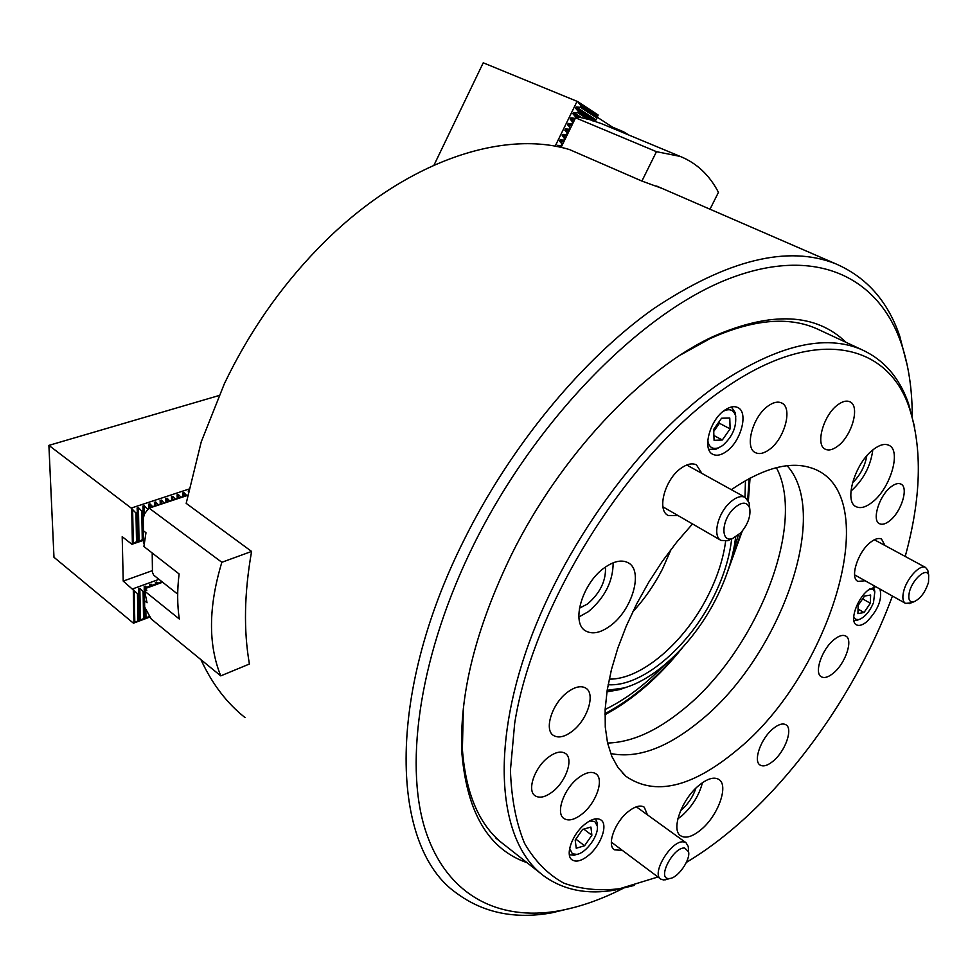 <?xml version="1.0" encoding="UTF-8"?>
<svg xmlns="http://www.w3.org/2000/svg" width="978" height="978" viewBox="0 0 978 978"><rect width="100%" height="100%" fill="white"/><g stroke="black" fill="none" stroke-linecap="round" stroke-linejoin="round"><path stroke-width="1.47" d="M527.044 862.694C488.878 849.466 467.178 813.219 461.958 753.94C458.975 695.505 475.442 629.16 511.372 554.917C560.382 455.467 642.937 368.498 713.928 336.188C771.789 311.151 815.835 313.217 846.068 342.361M463.352 708.402L462.386 749.246C465.821 794.87 479.966 826.85 504.856 845.224L501.396 842.498M912.23 415.931C912.217 388.975 908.489 364.598 901.044 342.826C878.403 277.287 815.884 244.928 728.353 278.938C641.213 312.74 535.846 419.122 473.78 544.563C420.357 652.485 404.207 761.251 424.807 828.342C445.748 895.457 498.291 921.325 558.389 910.946C579.441 907.168 600.957 899.674 622.949 888.452M575.712 907.058L551.861 912.816C514.917 919.503 483.01 912.853 456.151 892.865C391.493 847.486 384.733 697.681 464.049 539.966C510.944 445.455 582.754 358.95 653.451 308.803C726.996 259.781 787.706 244.769 835.591 263.754C866.459 277.092 887.828 301.2 899.711 336.077L907.327 365.662M662.375 188.534L641.898 181.064L569.502 149.573C500.981 128.827 400.381 163.069 317.581 248.925C279.684 288.155 248.608 333.095 224.353 383.755L201.248 441.824L186.187 503.364L251.59 551.433C244.256 592.925 243.522 630.443 249.414 664.013L220.759 675.871C208.069 644.514 208.424 606.653 221.847 562.289L148.852 507.937M200.918 659.637C212.116 683.879 226.823 703.194 245.062 717.595M634.147 885.457L615.089 890.029C587.595 894.858 563.951 890.237 544.147 876.154C501.421 845.175 489.575 759.454 525.32 653.512C560.92 547.741 641.849 436.64 720.285 382.973C778.011 345.002 825.151 333.889 861.704 349.635L816.447 328.584C787.987 316.151 752.522 319.5 710.052 338.62L680.443 354.99M733.072 552.326L738.304 535.174M744.991 497.227L745.456 480.626M605.137 709.453C625.297 699.661 644.746 685.113 663.512 665.822M559.257 147.067L561.616 145.135L561.555 142.372L564.294 139.658L564.22 136.908L566.971 134.182L566.898 131.443L569.648 128.705L569.563 125.979L572.326 123.228L572.864 119.243L577.815 116.883L589.905 119.695L601.543 123.68L644.795 141.676M710.004 209.219L718.451 192.36C709.49 175.086 696.727 163.106 680.15 156.394L641.776 140.416M641.898 181.064L656.458 151.676L680.15 156.394M656.458 151.676L575.565 117.812L561.066 147.458M731.666 538.927C729.429 558.328 723.072 578.291 712.583 598.829C687.937 647.729 641.47 687.131 608.12 684.722M609.233 679.123C641.213 679.747 684.429 642.412 707.607 596.458C717.241 577.595 723.243 559.171 725.639 541.189M671.189 549.196L662.461 569.074C654.331 584.93 644.404 599.221 632.693 611.935M607.167 690.297L623.732 688.011C656.336 679.135 693.793 642.448 715.578 599.685C726.52 578.255 733.207 557.387 735.639 537.093M630.15 685.908L619.759 689.588L606.935 691.862M575.504 117.494L576.213 117.348M575.724 117.042L572.912 113.729L573.524 112.47L577.79 112.825L578.401 111.553L592.937 120.954M577.79 112.825L587.338 118.986M624.966 133.424L623.548 131.761L612.57 127.189L597.436 117.311M623.108 132.653L623.548 131.761M612.13 128.081L612.57 127.189M578.401 111.553L575.59 108.228L576.201 106.981L580.467 107.335L581.091 106.064L578.084 101.846L598.169 115.013L595.162 121.553M580.467 107.335L597.032 118.118M581.091 106.064L597.644 116.871M555.113 146.272L577.081 101.333L483.242 62.8L434.036 165.074M556.849 146.578L557.46 145.331L560.907 145.612M561.8 143.79L559.526 141.113L560.137 139.866L563.585 140.147M564.477 138.314L562.191 135.649L562.802 134.389L566.25 134.671M567.154 132.849L564.868 130.172L565.48 128.925L568.927 129.206M569.832 127.372L567.546 124.695L568.157 123.436L571.604 123.717M572.509 121.895L570.223 119.206L570.834 117.959L574.294 118.24M578.084 101.846L577.081 101.333M624.514 132.262L628.622 134.952M684.698 848.048C673.463 846.593 656.605 878.977 668.793 878.55L670.003 878.464C678.219 877.645 690.688 859.638 688.549 851.704L684.698 848.048M667.632 879.149L663.622 879.968L660.773 879.088C650.908 873.672 671.434 840.004 683.463 841.887L686.018 842.718L688.267 846.496L688.451 849.833M740.786 532.802C747.999 524.232 750.945 515.968 749.661 507.998C746.752 501.225 741.238 501.616 733.109 509.171C721.067 521.262 720.859 543.01 732.595 538.499L740.786 532.802M731.63 538.951L727.828 540.712L721.055 540.431C712.815 536.812 716.984 515.614 728.39 504.061C734.845 497.57 740.432 495.32 745.15 497.313L749.099 502.68L749.649 507.863M909.295 592.521C907.975 599.404 909.454 602.521 913.733 601.861C920.359 598.903 925.286 592.338 928.538 582.191L928.684 575.064C926.459 566.8 911.936 579.783 909.295 592.521M911.093 602.876L905.53 603.389C902.89 601.788 902.217 597.986 903.513 591.971C906.239 579 919.931 563.854 925.567 567.46L927.767 570.198L928.256 572.827M177.69 594.135L153.68 575.15L152.458 572.387L152.201 552.986M148.46 508.951L147.58 510.076M149.512 616.446L149.108 615.81M143.399 539.306L142.262 539.697L141.798 511.164L143.13 510.724L142.91 506.066L144.231 505.748L147.568 509.245M143.424 529.526L143.13 510.724M149.121 616.592L143.546 618.683L143.106 591.604L144.231 591.189M144.842 618.206L144.573 601.446M188.791 489.134L131.211 508.083L135.991 513.083L137.336 512.643L137.116 507.985L138.448 507.655L141.798 511.164M218.95 395.552L48.9 445.381L131.211 508.083M148.864 508.095L148.668 504.171L149.976 503.853L152.678 506.677M154.597 506.188L154.402 502.276L155.71 501.971L158.399 504.782M160.306 504.293L160.111 500.381L161.407 500.088L164.084 502.888M165.991 502.411L165.783 498.511L167.079 498.218L169.756 501.017M171.651 500.54L171.443 496.641L172.727 496.347L175.392 499.147M177.275 498.67L177.067 494.782L178.351 494.501L181.003 497.289M182.874 496.824L182.666 492.936L183.937 492.655L186.59 495.43M188.265 491.787L188.522 490.516M142.262 539.697L137.727 542.008L137.837 541.225L136.517 541.678L135.991 513.083M137.837 541.225L137.336 512.643M136.517 541.678L131.92 544.294L122.201 536.678L123.216 581.091L137.458 593.658L138.766 593.181L138.558 588.585L139.842 588.23L143.106 591.604M143.424 540.345L131.92 544.294M152.434 570.626L123.216 581.091M158.986 579.343L132.8 588.854M144.292 588.695L144.194 586.531L145.477 586.177L146.639 587.387M149.903 586.653L149.793 584.489L151.077 584.147L152.238 585.345M155.49 584.624L155.38 582.46L156.651 582.118L157.813 583.316M161.04 582.595L160.954 580.908M143.546 618.683L137.959 620.798L137.458 593.658M139.243 620.309L138.766 593.181M149.878 617.032L133.473 623.206L53.973 557.277L48.9 445.381M137.959 620.798L133.473 623.206M133.937 622.888L133.289 589.966M132.397 543.927L131.712 509.232M182.849 496.408L187.617 495.198M177.25 498.267L182.874 496.665M171.627 500.137L177.262 498.523M165.967 502.007L171.639 500.394M160.282 503.89L165.979 502.264M154.573 505.785L160.294 504.147M148.839 507.68L154.585 506.042M161.015 581.971L161.908 581.653M155.453 584L161.028 582.142M149.866 586.03L155.465 584.172M143.253 518.584L144.365 514.135L148.754 508.132M144.597 602.766L144.377 600.59L147.042 602.754L144.597 591.067L179.304 619.001C177.201 604.966 177.14 589.954 179.108 573.952L143.9 546.519L145.979 532.741L143.265 530.651L143.46 542.973L144.182 544.147M220.759 675.871L151.26 619.013L144.658 607.069M144.255 588.071L149.878 586.201M187.58 495.406L149.732 507.949M251.59 551.433L221.847 562.289M143.265 530.651L143.387 527.105M144.597 591.067L146.847 590.247L144.194 588.732L144.377 600.59M162.629 582.228L144.915 588.683M548.108 757.461C534.379 767.742 526.702 790.786 535.198 795.811C539.709 798.525 545.565 797.119 552.741 791.593C566.335 781.19 573.89 758.415 565.272 753.366C560.895 750.786 555.174 752.155 548.108 757.461M891.068 486.799C879.149 495.565 871.447 520.748 879.613 523.756C882.29 524.954 885.616 523.988 889.589 520.871C901.374 512.032 909.051 487.093 900.799 484.024C898.195 482.887 894.956 483.817 891.068 486.799M875.665 586.666L867.951 590.296C856.691 599.037 849.234 621.886 856.532 624.881C859.222 626.164 862.669 625.089 866.875 621.653C878.048 610.052 882.413 599.196 879.955 589.062M584.807 824.295C572.179 834.246 564.734 855.42 572.167 859.906C576.262 862.376 581.714 860.86 588.536 855.383C601.042 845.334 608.389 824.405 600.859 819.906C596.886 817.535 591.531 818.989 584.807 824.295M724.796 410.112C709.71 419.904 701.849 450.027 713.011 454.379C716.74 456.09 721.141 455.173 726.202 451.616C741.092 441.677 748.94 411.885 737.595 407.459C734.001 405.858 729.735 406.75 724.796 410.112M604.673 567.607C582.265 582.961 570.504 623.365 585.81 630.993C592.472 634.588 600.602 632.876 610.223 625.859C632.253 610.199 643.817 570.443 628.133 562.753C621.8 559.465 613.976 561.079 604.673 567.607M578.854 616.996L588.328 611.69C604.795 597.692 613.072 581.384 613.157 562.802M873.733 449.22C855.029 462.545 843.342 502.056 856.361 506.787C860.591 508.658 865.762 507.24 871.887 502.509C890.286 489 901.924 450.063 888.672 445.186C884.638 443.462 879.65 444.807 873.733 449.22M698.842 785.481C681.519 799.478 670.627 830.31 680.81 835.86C685.908 838.745 692.717 836.618 701.263 829.478C718.353 815.31 729.062 784.979 718.72 779.368C713.83 776.642 707.204 778.671 698.842 785.481M677.815 818.879L681.947 815.738C692.314 806.3 699.148 795.285 702.436 782.718M567.533 692.192C552.093 703.426 543.658 729.967 553.572 735.505C558.487 738.341 564.709 736.923 572.252 731.238C587.509 719.857 595.822 693.634 585.736 688.084C580.993 685.395 574.93 686.764 567.533 692.192M579.416 608.206L587.521 603.976C600.113 593.145 606.091 580.834 605.48 567.032M701.898 473.389L696.446 464.868C692.265 462.9 687.241 463.939 681.373 467.985C664.954 478.878 656.409 510.443 668.255 515.504L677.974 515.528M768.439 405.748C752.644 416.176 744.05 448.376 755.652 452.741C759.417 454.428 763.879 453.437 769.05 449.746C784.637 439.171 793.207 407.337 781.422 402.887C777.791 401.31 773.464 402.264 768.439 405.748M838.17 404.537C823.476 414.525 814.857 445.516 825.518 449.305C828.831 450.748 832.804 449.758 837.437 446.359C851.936 436.237 860.53 405.589 849.723 401.714C846.532 400.369 842.681 401.31 838.17 404.537M884.992 545.504L881.52 539.049C878.623 537.729 874.955 538.805 870.518 542.289C857.804 551.898 849.527 578.071 857.999 581.409L865.163 580.773M834.002 639.661C821.752 649.319 813.708 673.439 821.471 676.862C824.54 678.39 828.525 677.131 833.415 673.096C845.542 663.353 853.525 639.49 845.689 636.018C842.706 634.563 838.806 635.773 834.002 639.661M772.938 728.793C760.737 738.659 752.828 761.471 760.236 765.126C763.537 766.899 767.926 765.493 773.39 760.921C785.481 750.97 793.305 728.414 785.823 724.71C782.608 723.023 778.317 724.38 772.938 728.793M680.566 810.676L681.556 809.87C688.292 803.83 693.072 796.618 695.871 788.195M647.448 814.857L644.257 807.168C640.223 804.821 634.783 806.373 627.937 811.85C614.624 822.449 606.592 845.285 614.428 849.845L622.277 850.322M577.925 778.219C563.585 789.222 555.333 813.451 564.037 818.574C568.67 821.337 574.734 819.772 582.24 813.867C596.421 802.755 604.551 778.806 595.712 773.671C591.238 771.031 585.309 772.559 577.925 778.219M686.385 862.388C704.05 851.826 721.519 838.953 738.781 823.769C803.647 766.764 861.056 681.104 892.437 596.054M905.212 556.445C921.154 498.487 922.56 449.098 909.43 408.266C888.22 343.217 815.163 325.087 724.075 388.755C628.328 453.792 533.096 605.443 514.697 723.207L510.43 770.175C511.408 798.574 516.115 822.963 524.55 843.329C534.868 861.129 547.924 874.393 563.731 883.11C580.761 889.259 599.404 891.129 619.661 888.709L657.962 876.985M861.704 349.635C883.904 359.745 899.503 377.704 908.501 403.535L914.65 427.239M610.688 753.537C637.13 758.781 666.58 748.182 699.038 721.752C778.781 658.781 831.752 514.66 787.107 465.711M607.57 743.035C631.042 742.424 655.847 731.556 681.984 710.419C755.371 652.717 807.156 525.345 776.385 467.667M692.51 523.939L676.923 541.885L662.216 561.47L648.695 582.313L636.641 603.988L626.287 626.054L617.839 648.072L611.446 669.575L607.191 690.162L605.137 709.466L605.272 727.119L607.534 742.84L611.825 756.385L618.023 767.596L625.969 776.336C654.844 796.178 691.629 787.608 736.312 750.639C831.007 674.808 886.361 492.912 811.862 468.12C790.175 460.736 763.329 467.912 731.324 489.672M852.425 482.9C860.127 475.418 864.919 466.408 866.789 455.87M850.921 491.115C863.293 480.039 870.579 466.323 872.804 449.953M718.671 422.3L713.708 431.066M707.766 440.369C708.867 447.264 712.497 449.733 718.659 447.753L722.51 445.626C732.473 436.836 736.801 426.824 735.505 415.601C733.598 409.77 729.539 408.303 723.353 411.2M719.307 447.484L716.092 449.134L708.744 449.33M713.72 431.42L719.453 423.278L719.38 421.286M730.114 428.89L729.771 418.022L721.544 418.229L713.647 429.44L714.074 440.332L722.314 439.99L730.114 428.89L719.453 423.278M731.385 406.982L735.211 412.643L735.762 416.75M713.879 435.503L722.314 439.99M853.672 616.776L855.664 619.355L858.99 619.563C864.821 617.277 869.65 611.666 873.488 602.717L874.809 591.861L872.938 589.282L869.772 588.927M873.317 587.106L874.784 591.702M857.914 613.609L864.014 612.509L870.334 603.255L870.628 595.04L864.552 596.054L858.158 605.382L857.914 613.609M858.354 619.808L853.88 620.737M862.62 598.878L870.334 603.255M858.048 609.086L864.014 612.509M569.636 848.427L572.374 853.806L576.861 854.369C586.238 853.06 599.098 835.114 597.265 825.909L594.771 821.508L589.661 820.958M595.529 818.855L597.265 822.938L597.326 826.337M576.947 854.344L574.098 855.224L569.367 854.784M582.582 829.442L575.198 840.09L576.238 848.232L584.575 845.75L591.873 835.212L590.92 827.046L582.582 829.442M583.744 829.1L591.873 835.212M575.859 839.148L584.575 845.75M728.011 570.418L741.3 532.24M747.73 499.636L749.087 478.597M604.979 713.634C630.688 700.077 654.808 679.893 677.351 653.084M624.697 133.118L625.553 133.668M578.279 102.739L597.925 115.6M575.59 108.228L595.284 121.003M576.201 106.981L595.883 119.768M572.912 113.729L577.827 116.883M573.524 112.47L581.103 117.348M570.223 119.206L572.24 120.502M570.834 117.959L572.851 119.243M567.546 124.695L569.575 125.966M568.157 123.436L570.186 124.719M564.868 130.172L566.898 131.443M565.48 128.925L567.509 130.184M562.191 135.649L564.22 136.908M562.802 134.389L564.832 135.661M559.526 141.113L561.555 142.36M560.137 139.866L562.167 141.113M557.46 145.331L559.502 146.578M133.289 543.524L132.629 509.575M134.805 622.497L134.182 590.284M140.404 620.382L139.842 588.23M139.035 541.543L138.448 507.655M145.979 618.279L145.856 610.431M145.502 587.619L145.477 586.177M144.353 514.171L144.231 505.748M151.101 585.59L151.077 584.147M150.025 507.289L149.976 503.853M156.676 583.56L156.651 582.118M155.746 505.394L155.71 501.971M161.443 503.499L161.407 500.088M167.116 501.628L167.079 498.218M172.751 499.758L172.727 496.347M178.363 497.9L178.351 494.501M183.95 496.042L183.937 492.655M462.386 749.246L461.958 753.94M901.044 342.826L899.711 336.077M835.591 263.754L656.654 186.052M558.389 910.946L551.861 912.816M710.052 338.62L713.928 336.188M750.053 478.083L748.378 500.76M742.265 531.115L725.48 577.485M604.954 714.735C632.9 699.71 658.756 677.326 682.51 647.607M623.732 688.011L619.759 689.588M660.566 878.929L611.336 842.144M686.018 842.718L636.323 806.813M688.549 851.704L688.267 846.496M670.003 878.464L665.126 879.858M749.661 507.998L749.099 502.68M745.15 497.313L686.739 465.002M720.688 540.223L662.925 506.836M732.595 538.499L727.828 540.712M913.733 601.861L909.124 603.634M905.335 603.279L854.601 574.856M925.567 567.46L874.369 539.758M928.684 575.064L927.767 570.198M909.43 408.266L908.501 403.535M622.399 772.938L625.969 776.336M495.993 838.244L540.773 873.501M619.661 888.709L615.089 890.029M718.659 447.753L716.092 449.134M735.505 415.601L735.211 412.643M874.809 591.861L874.356 589.111M858.99 619.563L856.41 620.553M597.265 825.909L597.265 822.938M576.861 854.369L574.098 855.224"/></g></svg>
